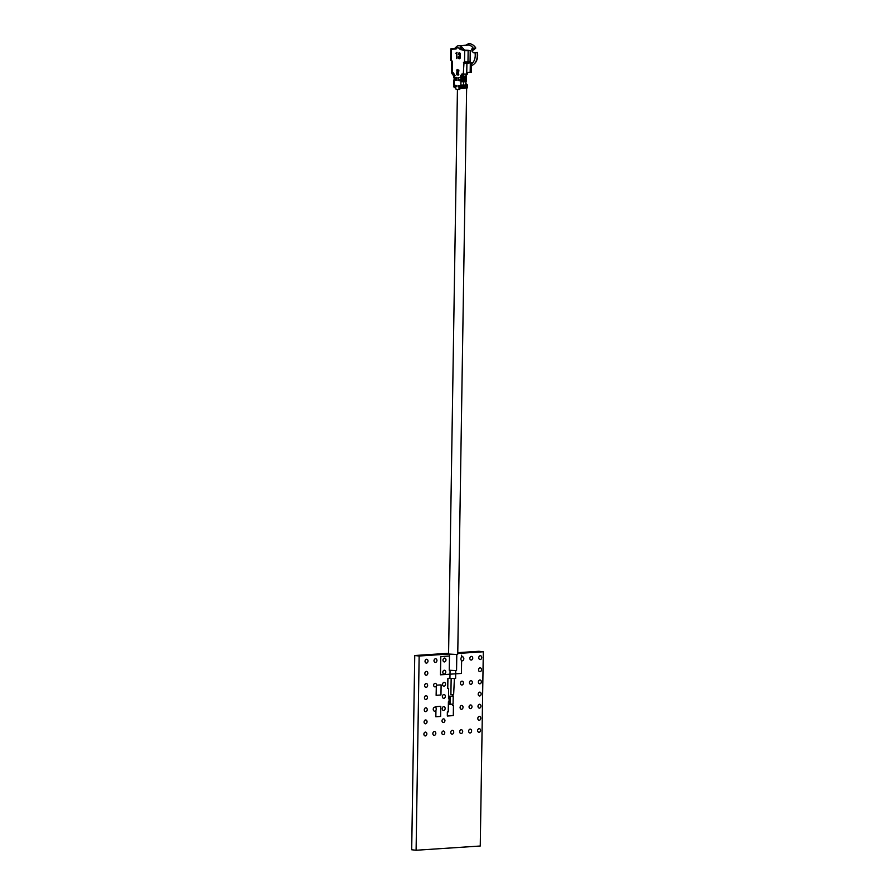 <?xml version="1.0" encoding="UTF-8"?>
<svg xmlns="http://www.w3.org/2000/svg" width="895" height="895" viewBox="0 0 895 895"><rect width="100%" height="100%" fill="white"/><g stroke="black" fill="none" stroke-linecap="round" stroke-linejoin="round"><path stroke-width="1.34" d="M436.178 695.314L440.955 695.001L441.112 684.888L436.603 685.19A2.036 1.488 -83.6 0 1 436.324 686.018L436.122 695.314L436.324 686.018M447.757 688.49L447.925 678.376L449.939 678.242L447.869 678.365L447.701 688.479L448.652 688.434L448.496 698.547L448.596 688.434M449.1 698.503L448.496 698.547M452.736 694.721L452.713 695.952M481.734 657.534A2.036 1.488 -83.6 0 1 478.747 657.735A2.036 1.488 -83.6 0 1 481.734 657.534M472.773 658.127A2.036 1.488 -83.6 0 1 469.797 658.317A2.036 1.488 -83.6 0 1 472.773 658.127M426.87 733.922A2.036 1.488 -83.6 0 1 423.883 734.124A2.036 1.488 -83.6 0 1 426.87 733.922M435.82 733.329A2.036 1.488 -83.6 0 1 432.833 733.531A2.036 1.488 -83.6 0 1 435.82 733.329M463.442 682.997A2.036 1.488 -83.6 0 1 460.455 683.198A2.036 1.488 -83.6 0 1 463.442 682.997M472.392 682.404A2.036 1.488 -83.6 0 1 469.416 682.605A2.036 1.488 -83.6 0 1 472.392 682.404M481.353 681.811A2.036 1.488 -83.6 0 1 478.366 682.012A2.036 1.488 -83.6 0 1 481.353 681.811M427.821 673.219A2.036 1.488 -83.6 0 1 424.834 673.42A2.036 1.488 -83.6 0 1 427.821 673.219M481.163 693.949A2.036 1.488 -83.6 0 1 478.176 694.151A2.036 1.488 -83.6 0 1 481.163 693.949M427.631 685.369A2.036 1.488 -83.6 0 1 424.644 685.559A2.036 1.488 -83.6 0 1 427.631 685.369M445.542 684.183A2.036 1.488 -83.6 0 1 442.555 684.373A2.036 1.488 -83.6 0 1 445.542 684.183M436.961 660.488A2.036 1.488 -83.6 0 1 433.986 660.689A2.036 1.488 -83.6 0 1 436.961 660.488M445.978 659.906A2.036 1.488 -83.6 0 1 442.991 660.107A2.036 1.488 -83.6 0 1 445.978 659.906M445.788 672.044A2.036 1.488 -83.6 0 1 442.801 672.246A2.036 1.488 -83.6 0 1 445.788 672.044M440.81 656.606L449.469 656.024L440.81 656.606L440.463 674.819L454.783 673.879M461.641 655.218L461.675 657.12A2.036 1.488 96.4 0 0 461.619 660.622L461.417 673.443L455.7 673.812M461.675 657.064A2.036 1.488 -83.6 0 1 463.823 658.72A2.036 1.488 -83.6 0 1 461.619 660.655M481.544 669.673A2.036 1.488 -83.6 0 1 478.556 669.874A2.036 1.488 -83.6 0 1 481.544 669.673M428.011 661.081A2.036 1.488 -83.6 0 1 425.024 661.282A2.036 1.488 -83.6 0 1 428.011 661.081M424.264 709.847A2.036 1.488 -83.6 0 1 427.251 709.645A2.036 1.488 -83.6 0 1 424.264 709.847M435.943 706.647L440.776 706.334L435.943 706.647L435.977 707.867A2.036 1.488 -83.6 0 1 435.943 710.294L435.843 716.772L435.887 710.283A2.036 1.488 -83.6 0 1 433.225 709.254A2.036 1.488 -83.6 0 1 435.921 707.856M440.776 706.334L440.62 716.447L435.843 716.772M435.999 706.647L435.977 707.867M445.162 708.46A2.036 1.488 -83.6 0 1 442.175 708.661A2.036 1.488 -83.6 0 1 445.162 708.46M463.062 707.274A2.036 1.488 -83.6 0 1 460.075 707.475A2.036 1.488 -83.6 0 1 463.062 707.274M472.012 706.681A2.036 1.488 -83.6 0 1 469.036 706.882A2.036 1.488 -83.6 0 1 472.012 706.681M480.973 706.088A2.036 1.488 -83.6 0 1 477.986 706.289A2.036 1.488 -83.6 0 1 480.973 706.088M427.441 697.507A2.036 1.488 -83.6 0 1 424.454 697.697A2.036 1.488 -83.6 0 1 427.441 697.507M445.352 696.321A2.036 1.488 -83.6 0 1 442.365 696.523A2.036 1.488 -83.6 0 1 445.352 696.321M444.77 732.736A2.036 1.488 -83.6 0 1 441.794 732.938A2.036 1.488 -83.6 0 1 444.77 732.736M453.731 732.144A2.036 1.488 -83.6 0 1 450.744 732.345A2.036 1.488 -83.6 0 1 453.731 732.144M462.681 731.551A2.036 1.488 -83.6 0 1 459.694 731.752A2.036 1.488 -83.6 0 1 462.681 731.551M471.631 730.969A2.036 1.488 -83.6 0 1 468.644 731.159A2.036 1.488 -83.6 0 1 471.631 730.969M480.783 718.237A2.036 1.488 -83.6 0 1 477.796 718.428A2.036 1.488 -83.6 0 1 480.783 718.237M444.96 720.598A2.036 1.488 -83.6 0 1 441.985 720.799A2.036 1.488 -83.6 0 1 444.96 720.598M427.06 721.784A2.036 1.488 -83.6 0 1 424.073 721.985A2.036 1.488 -83.6 0 1 427.06 721.784M480.581 730.376A2.036 1.488 -83.6 0 1 477.606 730.566A2.036 1.488 -83.6 0 1 480.581 730.376M457.77 652.679L478.903 651.28L483.311 651.773L480.257 846.01L416.097 850.25L411.689 849.758L414.743 655.52L448.585 653.283M414.743 655.52L419.151 656.013L448.585 654.066M457.759 653.462L483.311 651.773M416.097 850.25L419.151 656.013M440.754 656.606L440.463 674.819M447.332 711.95L448.238 711.894L448.395 701.781L449.044 701.736L448.451 701.781L448.283 711.905L447.388 711.961L447.332 716.011L447.332 711.95M452.579 704.13L452.557 705.551L453.396 705.495M436.268 686.006A2.036 1.488 -83.6 0 1 433.605 684.966A2.036 1.488 -83.6 0 1 436.547 685.178L436.603 685.19M441.056 684.888L436.547 685.178M452.557 705.551L453.452 705.495L453.295 715.608L447.332 716.011M453.217 696.008L453.094 704.096L450.107 704.298L450.241 696.198L453.217 696.008L450.241 696.198M450.107 704.298L449.01 704.175L449.133 696.075M454.403 678.611L453.631 694.699L450.901 694.542L451.147 678.567M455.745 670.534L455.622 678.432L454.705 678.6L449.939 678.343L450.062 670.444M456.808 654.413L456.562 670.344L455.387 670.568L449.245 670.232L449.503 654.29M466.642 88.102L457.748 654.178L456.271 654.446L448.574 654.032L457.434 89.489M458.811 58.309L460.019 58.466L460.332 54.394L460.052 53.208L458.721 53.051L458.341 54.326L459.694 53.532L459.169 55.937L459.896 57.079L459.28 58.231L458.218 56.9L458.508 58.332L458.508 56.877M458.508 58.332L459.269 58.824M459.18 57.951L460.187 57.067L459.459 55.926L459.985 53.521L459.359 53.443M458.811 54.326L459.683 52.738M458.251 75.146L458.878 70.358L457.233 69.362L456.607 74.151L457.144 75.023L458.799 74.531M457.144 75.023L458.553 74.721M456.674 70.112L457.244 70.123L457.446 74.598M458.833 70.034L457.244 70.123M456.897 58.499L456.73 52.458L455.846 53.23L456.461 53.666L456.394 58.499M456.685 58.477L456.461 53.666M456.763 53.655L456.148 53.23M456.148 53.219L457.032 52.436M454.313 78.033L454.291 79.331L454.313 78.033L456.931 78.324L456.942 77.518L453.787 77.093L454.414 75.448L455.063 75.605L453.452 72.998L452.154 72.853A2.439 1.779 96.4 0 0 453.675 75.158A2.439 1.779 96.4 0 0 453.899 75.158M453.765 77.91L456.416 77.462M465.847 77.004L465.836 77.887L463.856 78.022L463.867 77.138L465.915 76.992L464.65 76.377M463.364 86.077L463.375 85.059L466.284 84.891L465.78 81.691L463.8 81.825L463.811 80.942L465.792 80.807L458.329 80.595L460.947 80.886L460.835 86.021L465.646 85.942L465.635 87.151L460.813 87.229L460.802 88.247L467.224 87.99L467.224 84.79M463.811 80.942L460.947 80.886M463.364 80.886L463.386 80.147M458.799 80.561L458.811 79.834M463.823 80.125L463.845 78.827L465.825 78.704L465.803 79.991L458.341 79.778L458.329 80.595M463.845 78.827L460.981 78.782L460.959 80.069M465.836 77.887L465.825 78.704L460.981 78.782M465.389 77.921L465.378 78.648M463.856 78.022L458.374 77.675L458.363 78.491L458.385 77.675M463.867 77.138L461.003 77.082L460.992 77.966M463.968 63.209L463.286 74.095L466.731 74.151L466.91 63.232L463.968 63.209L467.783 62.952L467.805 61.576M456.17 48.934L453.989 49.012L457.412 45.913L456.193 47.703L460.052 48.14L460.03 49.404L464.706 50.579L464.527 61.9L463.476 62.437L467.347 62.18M464.427 50.545L470.244 50.5L470.065 61.833L467.973 61.968L468.152 50.635L464.706 50.579M464.527 61.9L467.973 61.968M460.052 48.14L461.272 46.35L461.227 49.326L460.03 49.404M471.598 63.713A9.755 6.601 86.2 0 0 475.234 55.535A9.755 6.601 86.2 0 0 474.999 52.693L473.634 52.783L472.045 51.283L472.18 48.777L473.544 48.688A9.755 6.601 -93.8 0 0 467.973 45.074L458.553 45.69A9.755 6.601 86.2 0 0 457.412 45.913L458.553 45.69A9.755 6.601 86.2 0 1 461.272 46.35L464.583 50.198L468.309 50.288M454.403 75.236L453.675 75.158C453.418 75.739 452.702 74.923 451.505 72.696L452.154 72.853L452.333 61.196L451.304 60.435L451.472 49.102L456.17 48.979L456.193 47.703M451.472 49.102L450.834 48.945L450.655 60.278L451.304 60.435M450.834 48.945L454.168 48.71M454.011 48.979L451.751 49.136M470.076 61.207L470.278 62.807L471.609 62.762L471.464 72.07M467.582 62.863L470.244 62.695M472.526 50.444L472.045 49.919L473.589 50.053L475.804 48.028A10.505 7.104 -93.8 0 0 473.097 45.097A10.505 7.104 -93.8 0 0 472.828 44.929M473.544 48.688L473.746 49.236L475.804 48.028M475.357 47.759A10.93 7.395 -93.8 0 0 472.56 44.75A10.93 7.395 -93.8 0 0 465.915 45.209M471.598 49.102L471.531 49.818M475.2 56.34A8.939 6.052 86.2 0 0 475.245 55.434L475.245 55.434A8.939 6.052 86.2 0 0 475.01 52.738L477.069 52.492A10.93 7.395 86.2 0 1 477.303 55.546A10.93 7.395 86.2 0 1 473.847 64.25A10.93 7.395 86.2 0 1 471.575 65.469M474.093 64.026A10.505 7.104 -93.8 0 0 474.339 63.825A10.505 7.104 -93.8 0 0 477.415 52.492L477.069 52.492M464.583 50.198L461.227 49.326M470.244 50.5L468.152 50.635M467.347 62.258L463.476 62.437M471.587 62.728L466.91 63.232M470.311 63.008L470.166 72.316C471.81 72.171 471.878 72.003 470.39 71.813M470.166 72.316L467.951 72.461L466.731 74.151A2.439 1.645 -93.8 0 1 465.243 76.399L467.335 74.117M463.621 76.265L460.298 76.187L461.003 77.082M465.803 79.991L465.78 81.691M460.858 85.003L463.375 85.059L463.8 81.825L460.936 81.769M458.721 85.786L458.71 86.916L465.635 87.151M460.835 86.021L458.251 85.73L458.71 86.916M465.232 85.965L465.21 87.106M458.229 86.949L460.813 87.229M466.138 84.868L466.563 88.113M467.224 87.99L467.268 84.757L466.619 84.868M467.224 84.723L465.769 84.275M454.369 86.267L456.797 86.781L456.808 85.573L453.731 85.159L453.731 80.013L454.392 79.89M456.797 86.703L454.369 86.39L454.38 85.305M453.72 86.379L454.19 87.509L454.201 86.491M460.243 88.18L459.683 89.589L456.092 89.343L455.566 87.665L454.19 87.509M460.802 88.247L459.359 88.09L458.844 89.645M453.799 76.209L455.063 75.605M456.853 77.507L454.783 77.999L456.931 78.245M454.38 80.774L454.28 80.136L456.897 80.427L456.909 79.621L454.291 79.331M454.403 79.342L454.392 80.024L456.897 80.349M454.28 84.052L454.257 81.031M466.452 76.836L465.378 76.399M457.177 74.162L456.607 74.151M454.358 75.068A2.439 1.779 -83.6 0 1 453.452 72.998M461.428 80.852L461.44 80.114M463.744 76.254A2.439 1.779 -83.6 0 1 463.509 76.254L465.243 76.399A2.439 1.645 -93.8 0 1 465.042 76.399A2.439 1.779 -83.6 0 1 464.807 76.399A2.439 1.779 -83.6 0 1 463.286 74.095L461.988 73.949L460.298 76.187M463.509 76.254A2.439 1.779 -83.6 0 1 461.988 73.949M463.33 88.303L463.341 87.285M462.939 86.088L462.928 87.24M461.317 86.054L461.294 87.195M458.855 88.84L460.052 88.762M454.324 77.227L454.336 76.332M454.75 80.102L454.761 79.386M454.224 85.282L454.235 84.275M454.694 85.338L454.682 86.468M465.803 82.016L465.769 84.522M458.553 77.697L458.542 78.469M454.414 75.448L454.973 75.303M466.418 81.579L466.496 76.88M451.505 72.696L451.673 61.766"/></g></svg>
